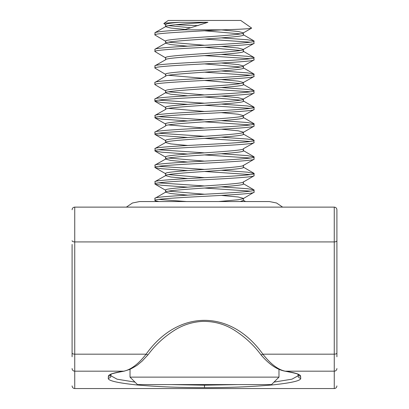 <?xml version="1.0" encoding="UTF-8"?>
<svg xmlns="http://www.w3.org/2000/svg" width="409" height="409" viewBox="0 0 409 409"><rect width="100%" height="100%" fill="white"/><g stroke="black" fill="none" stroke-linecap="round" stroke-linejoin="round"><path stroke-width="0.61" d="M130.021 377.129L278.979 377.129L271.535 384.578L137.465 384.578L130.021 377.129L130.021 369.337M278.979 377.129L278.979 369.337M165.88 24.923L163.81 23.558L168.247 20.45L240.753 20.45L251.668 28.093C251.499 28.676 241.791 29.254 222.547 29.831C192.158 31.483 153.298 33.236 154.847 34.934L165.88 41.473M198.063 25.624L175.747 24.734M168.436 25.624L190.957 27.807M221.392 29.898L238.191 31.483L243.401 32.863L243.401 34.934C245.835 37.694 163.165 40.445 165.599 43.206L170.809 44.586L187.608 46.171M163.81 23.558C164.643 23.134 169.883 22.72 179.536 22.306C170.538 23.027 165.89 23.788 165.599 24.586L165.599 26.657L170.809 28.037L185.4 29.443M204.5 30.793L240.564 33.896M168.436 42.173L204.5 45.276M221.392 46.452L238.191 48.037L243.401 49.412L243.401 51.483C245.835 54.249 163.165 56.994 165.599 59.76L155.072 65.701L154.847 68.037L165.88 74.576M204.5 47.347L240.564 50.45M251.668 28.093L243.401 32.863C245.835 35.629 163.165 38.374 165.599 41.14L165.599 43.206L155.072 49.152L154.847 51.483L165.88 58.022M221.392 63.001L238.191 64.586L243.401 65.967L243.401 68.037C245.835 70.798 163.165 73.548 165.599 76.309M204.5 63.896L240.564 66.999M221.392 37.894L247.501 39.76L253.928 40.874L253.928 43.472L243.401 49.412C245.835 52.178 163.165 54.929 165.599 57.689L165.599 59.591M168.436 75.276L204.5 78.38M221.392 79.556L238.191 81.14L243.401 82.516L243.401 84.586C245.835 87.347 163.165 90.098 165.599 92.863L170.809 94.239L187.608 95.824M204.5 80.45L240.564 83.554M221.392 54.448L247.501 56.309L253.928 57.429L253.928 60.021L243.401 65.967C245.835 68.727 163.165 71.478 165.599 74.244L165.599 76.14M168.436 91.826L204.5 94.929M221.392 96.105L238.191 97.69L243.401 99.07L243.401 101.135C245.835 103.901 163.165 106.652 165.599 109.413L155.072 115.358L155.072 117.95L161.499 119.07L187.608 120.931M204.5 96.999L240.564 100.103M221.392 70.997L247.501 72.863L253.928 73.978L253.928 76.575L243.401 82.516C245.835 85.282 163.165 88.027 165.599 90.793L165.599 92.695M168.436 108.38L204.5 111.483M221.392 112.654L238.191 114.239L243.401 115.619L243.401 117.69C245.835 120.45 163.165 123.201 165.599 125.962L165.599 123.896C163.165 121.13 245.835 118.385 243.401 115.619L253.928 109.678L254.153 107.342C255.027 108.722 230.85 110.103 204.5 111.483C178.15 112.858 153.973 114.239 154.847 115.619M221.392 87.552L247.501 89.413L253.928 90.532L253.928 93.124L243.401 99.07C245.835 101.831 163.165 104.581 165.599 107.342L165.599 109.244M168.436 124.929L204.5 128.032M221.392 129.208L238.191 130.793L243.401 132.173L243.12 132.506L253.928 126.228L254.153 123.896C255.027 125.277 230.85 126.657 204.5 128.032C178.15 129.408 153.973 130.788 154.847 132.173L155.072 134.505L161.499 135.619L187.608 137.485M243.401 132.337L243.401 134.239C245.835 137.005 163.165 139.75 165.599 142.516L170.809 143.896L187.608 145.481M221.392 137.204L247.501 139.065L253.928 140.185L253.928 142.777L243.401 148.723L243.401 150.793C245.835 153.554 163.165 156.304 165.599 159.065L170.809 160.446L187.608 162.03M243.401 132.173C245.835 134.934 163.165 137.685 165.599 140.445L165.599 142.516L155.072 148.457L155.072 151.054L161.499 152.168L187.608 154.035M168.436 158.032L204.5 161.136M243.401 165.441L243.401 167.342C245.835 170.108 163.165 172.854 165.599 175.619L170.809 177L187.608 178.58M243.401 148.723C245.835 151.483 163.165 154.234 165.599 157L165.599 159.065L155.072 165.011L155.072 167.603L161.499 168.723L187.608 170.584M168.436 174.582L204.5 177.685M243.401 181.995L243.401 183.892C245.835 186.657 163.165 189.408 165.599 192.169L170.809 193.549L187.608 195.134M243.401 165.272C245.835 168.038 163.165 170.788 165.599 173.549L165.599 175.619L155.072 181.56L155.072 184.157L161.499 185.272L187.608 187.138M168.436 191.136L204.5 194.239M221.392 195.41L238.191 196.995L243.401 198.375M243.401 198.544L243.401 200.446L240.129 201.55M243.401 181.826C245.835 184.587 163.165 187.337 165.599 190.098L165.599 192.169L154.847 198.375L155.072 200.707L159.024 201.55M179.536 22.306L207.91 22.306C186.432 23.691 164.699 25.22 165.599 26.657L155.072 32.602L154.847 34.934M154.847 132.173L165.599 125.962M221.392 186.857L247.501 188.723L253.928 189.837L254.153 192.169L243.12 198.708L238.191 199.756L218.626 201.55M204.5 39.07L250.528 42.173M158.472 199.408L186.473 201.55M204.5 188.033L250.528 191.136M158.472 182.859L204.5 185.962M204.5 171.478L250.528 174.582M158.472 166.31L204.5 169.413M221.392 170.308L247.501 172.169L254.153 173.549C255.027 174.929 230.85 176.31 204.5 177.685C178.15 179.065 153.973 180.446 154.847 181.826M243.12 182.158L253.928 175.88L254.153 173.549M204.5 154.929L250.528 158.032M158.472 149.755L204.5 152.859M221.392 153.753L247.501 155.619L254.153 157C255.027 158.38 230.85 159.761 204.5 161.136C178.15 162.511 153.973 163.891 154.847 165.272M243.12 165.609L253.928 159.331L254.153 157M204.5 138.38L250.528 141.483M158.472 133.206L204.5 136.309M204.5 121.826L250.528 124.929M158.472 116.652L204.5 119.755M221.392 120.655L247.501 122.516L254.153 123.896M254.153 92.863C255.027 94.244 230.85 95.624 204.5 96.999C178.15 98.375 153.973 99.755 154.847 101.135L161.499 102.516L187.608 104.382M204.5 105.277L250.528 108.38M154.847 101.135L154.847 99.07C153.973 97.69 178.15 96.309 204.5 94.929C230.85 93.554 255.027 92.173 254.153 90.793M158.472 100.103L204.5 103.206M221.392 104.101L247.501 105.967L254.153 107.342M254.153 76.309C255.027 77.69 230.85 79.07 204.5 80.45C178.15 81.826 153.973 83.206 154.847 84.586L165.88 91.125M204.5 88.722L250.528 91.826M154.847 84.586L154.847 82.516C153.973 81.135 178.15 79.755 204.5 78.38C230.85 77.004 255.027 75.624 254.153 74.244M204.5 72.173L250.528 75.276M204.5 55.619L250.528 58.727M254.153 192.169C255.027 193.549 230.85 194.929 204.5 196.305C178.15 197.685 153.973 199.065 154.847 200.446M254.153 190.098C255.027 191.478 230.85 192.859 204.5 194.239C178.15 195.614 153.973 196.995 154.847 198.375M254.153 175.619C255.027 177 230.85 178.38 204.5 179.756C178.15 181.131 153.973 182.511 154.847 183.892M254.153 159.065C255.027 160.446 230.85 161.826 204.5 163.206C178.15 164.582 153.973 165.962 154.847 167.342M254.153 142.516C255.027 143.896 230.85 145.277 204.5 146.652C178.15 148.032 153.973 149.413 154.847 150.793M254.153 140.445C255.027 141.826 230.85 143.206 204.5 144.587C178.15 145.962 153.973 147.342 154.847 148.723M254.153 125.962C255.027 127.347 230.85 128.728 204.5 130.103C178.15 131.478 153.973 132.859 154.847 134.239M254.153 109.413C255.027 110.793 230.85 112.173 204.5 113.549C178.15 114.929 153.973 116.309 154.847 117.69M165.88 92.526L154.847 99.07M165.88 75.977L154.847 82.516M254.153 59.76C255.027 61.14 230.85 62.521 204.5 63.896C178.15 65.276 153.973 66.657 154.847 68.037M254.153 57.689C255.027 59.07 230.85 60.45 204.5 61.831C178.15 63.206 153.973 64.586 154.847 65.967M254.153 43.206C255.027 44.586 230.85 45.966 204.5 47.347C178.15 48.722 153.973 50.102 154.847 51.483M254.153 41.14C255.027 42.521 230.85 43.901 204.5 45.276C178.15 46.652 153.973 48.032 154.847 49.412M207.91 22.306L184.055 29.831L222.547 29.831M184.055 29.831C165.348 30.859 155.609 31.871 154.847 32.863M72.091 356.771L72.091 244.439M336.909 209.94L336.909 356.771M72.091 209.771C72.26 208.145 73.145 207.266 74.74 207.123L74.74 354.168L146.125 354.168C178.181 309.081 230.819 309.081 262.875 354.168C270.615 364.041 278.069 369.71 285.231 371.173C295.226 372.701 300.344 374.368 300.584 376.173L300.727 378.233C301.234 380.626 291.914 382.844 272.777 384.884C251.918 386.761 229.163 387.681 204.5 387.645C179.837 387.681 157.082 386.761 136.223 384.884C117.086 382.844 107.766 380.626 108.273 378.233L108.416 376.173C108.656 374.368 113.774 372.701 123.769 371.173C130.987 369.67 138.441 364 146.125 354.168A2.648 1.002 37.8 0 0 148.216 354.572L148.216 354.572C155.64 344.562 164.878 336.172 175.936 329.398C183.892 324.68 192.634 322.016 202.164 321.402C213.57 321.157 223.999 323.902 233.462 329.628C244.337 336.377 253.447 344.69 260.784 354.572L260.784 354.572C268.652 364.025 276.668 369.552 284.838 371.157C294.582 372.988 299.056 374.123 298.263 374.572M108.273 378.233A2.648 2.638 -176 0 0 110.911 375.779L111.013 374.378L110.911 375.779L117.051 379.179L134.996 382.108M171.039 384.578L204.5 385.196L237.961 384.578M110.737 374.572C109.868 374.148 114.341 373.008 124.162 371.157L124.162 371.157A2.648 2.219 81.4 0 1 123.769 371.173L74.74 371.173L74.74 388.55L334.26 388.55L334.26 371.173L285.231 371.173A2.648 2.219 98.6 0 1 284.838 371.157M336.909 346.551L336.909 230.957M274.004 382.108L291.965 379.174L298.089 375.779L297.987 374.378L298.089 375.779A2.648 2.638 -4 0 0 300.727 378.233M336.909 368.54A2.648 2.638 180 0 1 334.26 371.173L334.26 354.168L262.875 354.168A2.648 1.002 142.2 0 1 260.784 354.572M336.909 385.902C336.74 387.497 335.861 388.381 334.26 388.55M74.74 388.55C73.139 388.381 72.26 387.497 72.091 385.902M336.909 352.952A2.648 1.217 180 0 1 334.26 354.168L334.26 207.123C335.855 207.266 336.74 208.145 336.909 209.771M204.5 387.645L204.5 385.196M72.091 240.707A2.648 1.217 180 0 0 74.74 241.923L334.26 241.923A2.648 1.217 180 0 0 336.909 240.707M72.091 352.952A2.648 1.217 180 0 0 74.74 354.168L74.74 371.173A2.648 2.638 180 0 1 72.091 368.54M110.9 374.45A2.648 2.638 -176 0 1 108.416 376.173M298.1 374.45A2.648 2.638 -4 0 0 300.584 376.173M126.371 207.123L132.434 203.002L139.617 201.55L269.383 201.55L276.566 203.002L282.629 207.123M165.88 107.679L155.072 101.401M165.88 124.229L155.072 117.95M165.88 140.783L155.072 134.505M165.88 157.332L155.072 151.054M165.88 173.881L155.072 167.603M165.88 190.436L155.072 184.157M156.529 201.55L155.072 200.707M253.928 40.874L243.12 34.596M253.928 57.429L243.12 51.151M253.928 73.978L243.12 67.7M253.928 90.532L243.12 84.254M253.928 107.081L243.12 100.803M253.928 123.63L243.12 117.352M253.928 140.185L243.12 133.907M253.928 156.734L243.12 150.456M253.928 173.288L243.12 167.01M253.928 189.837L243.12 183.559M245.594 201.55L243.401 200.277M74.74 207.123L334.26 207.123M124.162 371.157L129.975 369.358C134.745 366.837 137.567 365.114 138.441 364.194L142.25 361.004L148.216 354.572"/></g></svg>

